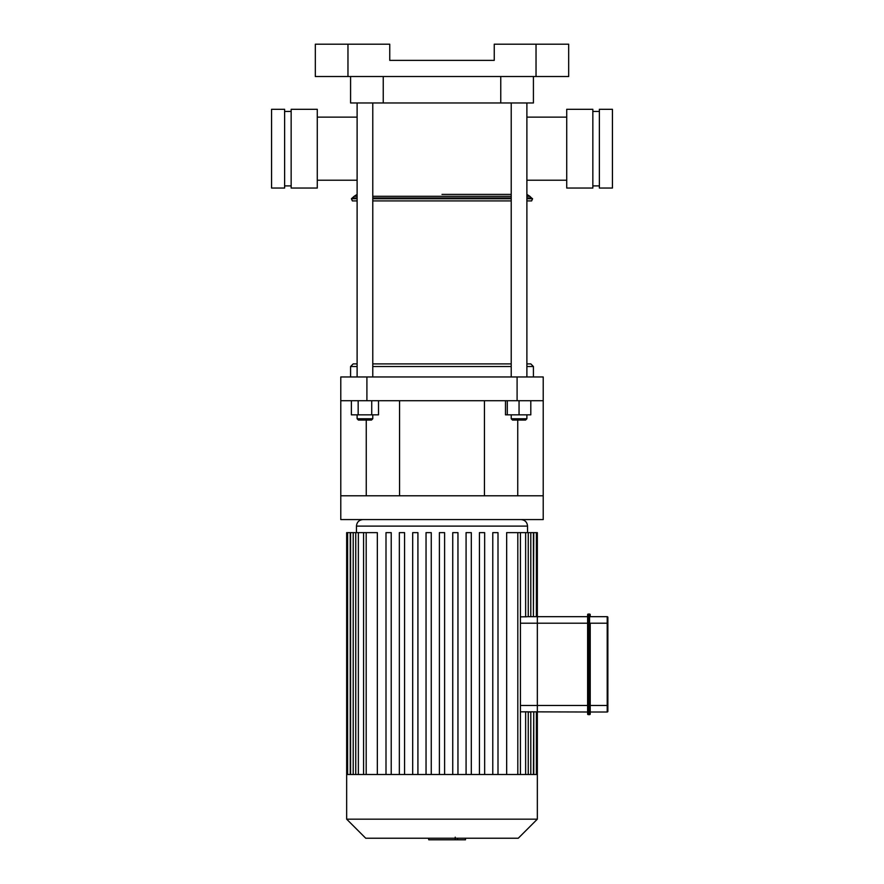 <?xml version="1.0" encoding="UTF-8"?>
<svg xmlns="http://www.w3.org/2000/svg" width="884" height="884" viewBox="0 0 884 884"><rect width="100%" height="100%" fill="white"/><g stroke="black" fill="none" stroke-linecap="round" stroke-linejoin="round"><path stroke-width="1.33" d="M592.844 188.049L592.844 109.307L566.721 109.307L566.721 188.049L592.844 188.049M592.844 185.894L599.374 185.894M612.435 109.307L612.435 188.049L599.374 188.049L599.374 109.307L612.435 109.307M291.156 188.049L291.156 109.307L317.279 109.307L317.279 188.049L291.156 188.049M284.626 185.894L291.156 185.894M271.565 109.307L271.565 188.049L284.626 188.049L284.626 109.307L271.565 109.307M590.225 713.974A0.652 0.652 0 0 1 589.573 714.626A0.652 0.652 0 0 0 590.225 713.974L590.225 705.476L590.225 713.974A0.652 0.652 0 0 1 589.573 714.626L588.269 714.626A0.652 0.652 0 0 1 587.617 713.974A0.652 0.652 0 0 0 588.269 714.626L588.269 705.476L587.617 705.476L587.617 713.974L587.617 705.476L537.339 705.476L537.339 712.007L537.339 623.209L587.617 623.209L587.617 705.476L587.617 614.711A0.652 0.652 0 0 1 588.269 614.06A0.652 0.652 0 0 0 587.617 614.711L587.617 623.209L588.269 623.209L588.269 614.06L589.573 614.06A0.652 0.652 0 0 1 590.225 614.711L590.225 616.678L607.209 616.678A0.652 0.652 0 0 1 607.861 617.33A0.652 0.652 0 0 0 607.209 616.678A0.652 0.652 0 0 1 607.861 617.33L607.861 705.476L607.209 705.476L607.209 712.007A0.652 0.652 0 0 0 607.861 711.355L607.861 705.476M590.225 616.678L590.225 614.711A0.652 0.652 0 0 0 589.573 614.06L589.573 623.209L588.269 623.209L588.269 705.476L589.573 705.476L589.573 714.626M607.209 616.678L607.209 705.476L590.225 705.476L590.225 623.209L607.861 623.209M525.637 774.506L525.637 711.83L587.617 712.007M587.617 616.678L537.339 616.678L537.339 623.209L537.339 532.632L536.367 532.632L536.367 616.678M590.225 712.007L607.209 712.007A0.652 0.652 0 0 0 607.861 711.355M465.481 838.231L465.481 839.8L428.773 839.8L428.773 838.231M455.227 839.8L455.227 838.231L455.227 839.8M428.773 839.8L428.762 838.231M428.762 839.8L428.475 838.231M457.481 839.8L457.481 838.231M520.422 616.855L527.184 616.756M506.665 774.506L506.665 532.632L533.406 532.632L533.406 616.678L533.759 532.632L536.367 532.632M528.245 532.632L528.245 616.678L530.798 616.678L530.798 532.632M528.002 616.678L537.339 616.678M530.798 774.506L530.798 712.007L528.245 712.007L528.245 774.506M533.759 774.506L533.759 712.007L533.406 774.506M520.422 705.476L537.339 705.476L537.339 623.209L520.422 623.209M525.637 711.83L520.422 711.83M366.186 774.506L366.186 532.632L377.335 532.632L377.335 774.506M346.661 819.17L537.339 819.17L518.267 838.231L365.733 838.231L346.661 819.17L346.661 774.506L537.339 774.506L537.339 712.007M426.044 774.506L426.044 532.632L431.259 532.632L431.259 774.506M399.347 774.506L399.347 532.632L404.574 532.632L404.574 774.506M412.695 774.506L412.695 532.632L417.922 532.632L417.922 774.506M385.999 774.506L385.999 532.632L391.225 532.632L391.225 774.506M439.392 774.506L439.392 532.632L444.608 532.632L444.608 774.506M498.001 774.506L498.001 532.632L492.775 532.632L492.775 774.506M471.305 774.506L471.305 532.632L466.078 532.632L466.078 774.506M484.653 774.506L484.653 532.632L479.426 532.632L479.426 774.506M457.956 774.506L457.956 532.632L452.741 532.632L452.741 774.506M366.186 532.632L346.661 532.632L346.661 774.506M517.096 400.728L543.218 400.728L543.218 376.96L517.096 376.96L517.096 400.728L366.904 400.728L366.904 376.96L340.782 376.96L340.782 400.728L366.904 400.728M543.218 400.728L543.218 519.571L340.782 519.571L340.782 400.728M543.218 495.802L340.782 495.802M366.252 420.055L366.252 495.802M517.748 420.055L517.748 495.802M366.904 376.96L517.096 376.96M536.036 44.2L536.036 76.521L568.677 76.521L568.677 44.2L494.244 44.2L494.244 60.366L389.756 60.366L389.756 44.2L315.323 44.2L315.323 76.521L347.964 76.521L347.964 44.2M536.036 76.521L347.964 76.521M350.583 76.521L350.583 102.964L533.417 102.964L533.417 76.521M372.783 200.922L511.217 200.922M526.886 200.922L531.615 200.922L532.588 198.745L526.886 198.745M352.727 200.922L357.114 200.922M442 194.392L511.217 194.392L442 194.392M357.114 180.214L317.279 180.214M357.114 117.141L317.279 117.141M526.886 117.141L566.721 117.141M526.886 180.214L566.721 180.214M505.482 400.728L505.482 414.839L530.809 414.839L530.809 400.728M526.886 366.517L533.417 366.517L530.809 363.899L526.886 363.899M511.217 363.899L372.783 363.899M357.114 363.899L353.191 363.899L350.583 366.517L357.114 366.517M372.783 366.517L511.217 366.517M350.583 376.96L350.583 366.517M372.783 376.96L372.783 102.964L357.114 102.964L357.114 376.96M358.418 420.055L371.479 420.055L372.783 418.751L357.114 418.751L358.418 420.055M372.783 414.839L372.783 418.751M371.733 400.728L371.733 414.839L378.518 414.839L378.518 400.728M351.379 400.728L351.379 414.839L371.733 414.839M358.164 400.728L358.164 414.839M526.886 376.96L526.886 102.964L519.052 102.964M512.521 420.055L525.582 420.055L526.886 418.751L511.217 418.751L512.521 420.055M507.294 400.728L507.294 414.839M519.052 400.728L519.052 414.839M588.269 614.06A0.652 0.652 0 0 0 587.617 614.711M587.617 713.974A0.652 0.652 0 0 0 588.269 714.626M589.573 614.06A0.652 0.652 0 0 1 590.225 614.711M590.225 705.476L589.573 705.476L589.573 623.209L590.225 623.209M455.238 837.159L455.238 838.231M356.462 532.632L356.462 526.102L527.538 526.102C527.151 522.135 524.974 519.958 521.007 519.571M525.637 616.855L525.637 532.632M517.814 774.506L517.814 532.632M350.241 774.506L350.241 532.632M358.363 774.506L358.363 532.632M353.202 774.506L353.202 532.632M383.236 76.521L383.236 102.964M500.764 76.521L500.764 102.964M372.783 198.745L511.217 198.745M357.114 196.303L354.13 196.303L351.412 198.745L357.114 198.745M372.783 197.939L511.217 197.939M526.886 197.939L531.494 197.939L532.588 198.745M352.506 197.939L357.114 197.939M372.783 196.303L511.217 196.303M526.886 196.303L529.87 196.303L531.494 197.939M592.844 111.461L599.374 111.461M284.626 111.461L291.156 111.461M536.367 712.007L536.367 774.506M527.538 532.632L527.538 526.102M356.462 526.102C356.849 522.135 359.026 519.958 362.993 519.571M520.422 532.632L520.422 774.506M347.633 774.506L347.633 532.632M355.755 774.506L355.755 532.632M350.594 774.506L350.594 532.632M363.578 774.506L363.578 532.632M537.339 819.17L537.339 774.506M484.443 495.802L484.443 400.728M399.557 495.802L399.557 400.728M351.412 198.745L352.384 200.922M529.87 196.303L526.886 194.392M354.13 196.303L357.114 194.392M533.417 376.96L533.417 366.517M357.114 414.839L357.114 418.751M511.217 414.839L511.217 418.751M526.886 414.839L526.886 418.751M511.217 376.96L511.217 102.964"/></g></svg>
